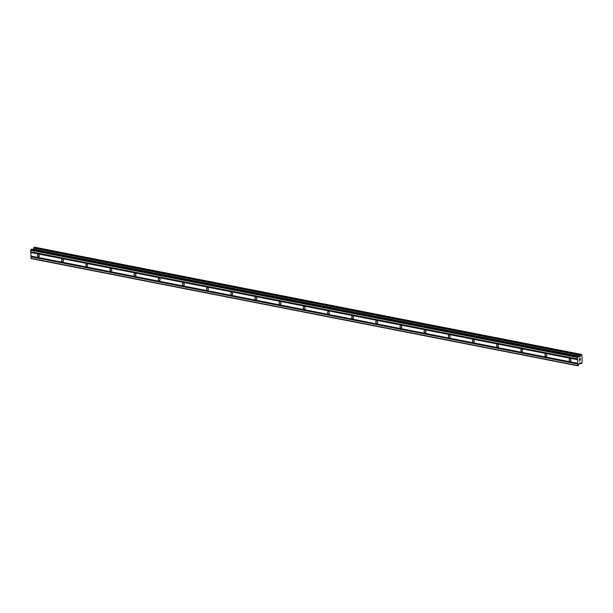 <?xml version="1.0" encoding="UTF-8"?>
<svg xmlns="http://www.w3.org/2000/svg" width="613" height="613" viewBox="0 0 613 613"><rect width="100%" height="100%" fill="white"/><g stroke="black" fill="none" stroke-linecap="round" stroke-linejoin="round"><path stroke-width="0.92" d="M38.32 254.709A1.142 0.897 55.5 0 1 38.397 256.809A1.142 0.897 55.5 0 1 38.32 254.709M62.488 259.445A1.142 0.897 55.5 0 1 62.564 261.552A1.142 0.897 55.5 0 1 62.488 259.445M86.655 264.188A1.142 0.897 55.5 0 1 86.732 266.287A1.142 0.897 55.5 0 1 86.655 264.188M110.823 268.923A1.142 0.897 55.5 0 1 110.899 271.023A1.142 0.897 55.5 0 1 110.823 268.923M134.99 273.659A1.142 0.897 55.5 0 1 135.067 275.766A1.142 0.897 55.5 0 1 134.99 273.659M159.158 278.402A1.142 0.897 55.5 0 1 159.234 280.501A1.142 0.897 55.5 0 1 159.158 278.402M183.325 283.137A1.142 0.897 55.5 0 1 183.402 285.244A1.142 0.897 55.5 0 1 183.325 283.137M207.493 287.88A1.142 0.897 55.5 0 1 207.569 289.98A1.142 0.897 55.5 0 1 207.493 287.88M231.66 292.616A1.142 0.897 55.5 0 1 231.737 294.715A1.142 0.897 55.5 0 1 231.66 292.616M255.82 297.351A1.142 0.897 55.5 0 1 255.905 299.458A1.142 0.897 55.5 0 1 255.82 297.351M279.988 302.094A1.142 0.897 55.5 0 1 280.072 304.194A1.142 0.897 55.5 0 1 279.988 302.094M304.155 306.829A1.142 0.897 55.5 0 1 304.24 308.937A1.142 0.897 55.5 0 1 304.155 306.829M328.323 311.573A1.142 0.897 55.5 0 1 328.407 313.672A1.142 0.897 55.5 0 1 328.323 311.573M352.49 316.308A1.142 0.897 55.5 0 1 352.575 318.408A1.142 0.897 55.5 0 1 352.49 316.308M376.658 321.043A1.142 0.897 55.5 0 1 376.742 323.151A1.142 0.897 55.5 0 1 376.658 321.043M400.825 325.787A1.142 0.897 55.5 0 1 400.91 327.886A1.142 0.897 55.5 0 1 400.825 325.787M424.993 330.522A1.142 0.897 55.5 0 1 425.077 332.629A1.142 0.897 55.5 0 1 424.993 330.522M449.16 335.265A1.142 0.897 55.5 0 1 449.245 337.365A1.142 0.897 55.5 0 1 449.16 335.265M473.328 340A1.142 0.897 55.5 0 1 473.412 342.108A1.142 0.897 55.5 0 1 473.328 340M497.495 344.736A1.142 0.897 55.5 0 1 497.58 346.843A1.142 0.897 55.5 0 1 497.495 344.736M521.663 349.479A1.142 0.897 55.5 0 1 521.747 351.578A1.142 0.897 55.5 0 1 521.663 349.479M545.831 354.214A1.142 0.897 55.5 0 1 545.915 356.322A1.142 0.897 55.5 0 1 545.831 354.214M569.998 358.957A1.142 0.897 55.5 0 1 570.082 361.057A1.142 0.897 55.5 0 1 569.998 358.957M578.35 356.322L31.608 249.108L30.65 250.234L31.248 258.625L578.036 365.831L577.438 357.44L578.335 356.329L579.285 357.21L580.113 356.437A0.981 0.475 101.1 0 0 580.511 355.364L580.795 354.636L581.476 354.705A0.981 0.475 101.1 0 0 581.775 355.203A0.981 0.475 101.1 0 0 581.936 355.188L582.181 361.647A0.981 0.475 101.1 0 0 581.783 362.72L581.499 363.448L580.817 363.386A0.981 0.475 101.1 0 0 580.519 362.881A0.981 0.475 101.1 0 0 580.358 362.896L579.576 363.21L578.036 365.831M34.366 247.177L581.155 354.391L34.412 247.169L33.723 248.15A0.981 0.475 101.1 0 1 33.324 249.23L33.24 249.422M580.266 358.498L580.296 359.341M579.898 358.743L579.913 359.21L579.898 358.743M579.86 359.249L579.837 358.789M579.477 359.042L579.507 359.885L579.469 359.034M579.446 359.923L579.408 358.973L580.319 358.344L580.358 359.302L580.319 358.344M579.492 361.095L580.212 360.176M30.734 252.479L577.523 359.693M30.872 256.073L577.661 363.279M30.819 252.257L577.607 359.471M30.803 251.874L577.592 359.08M30.711 251.774L577.5 358.98M30.65 250.234L577.438 357.44M30.903 249.568L577.684 356.774M33.271 249.353L580.051 356.559M33.324 249.23L580.113 356.437M30.964 258.326L577.745 365.532M30.903 256.786L577.691 363.992M30.987 256.563L577.775 363.77M30.972 256.173L577.76 363.386M31.547 249.123L578.335 356.329M578.634 356.544L579.921 356.797M578.434 356.337L580.021 356.651M33.723 248.15L580.511 355.364M33.753 248.02L580.542 355.226M33.93 247.537L580.718 354.743M34.006 247.43L580.795 354.636M581.093 363.708L579.469 363.386L581.063 363.693M579.561 363.218L580.856 363.471M579.66 363.157L580.817 363.386M31.608 249.108L578.396 356.314M34.412 247.169L581.201 354.375M581.599 355.08L581.998 355.157"/></g></svg>
